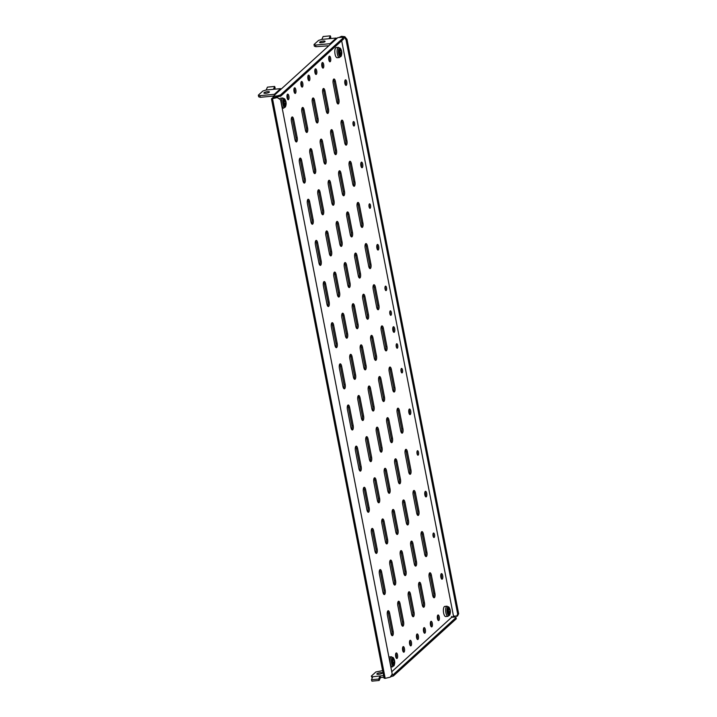 <?xml version="1.0" encoding="UTF-8"?>
<svg xmlns="http://www.w3.org/2000/svg" width="717" height="717" viewBox="0 0 717 717"><rect width="100%" height="100%" fill="white"/><g stroke="black" fill="none" stroke-linecap="round" stroke-linejoin="round"><path stroke-width="1.08" d="M341.337 51.714A3.594 1.3 -95.4 0 1 341.193 50.728L341.077 50.477A3.594 1.3 -95.4 0 1 341.05 50.477A3.594 1.3 -95.4 0 1 340.342 50.038L340.225 50.145A3.594 1.3 -95.4 0 1 339.858 51.588L339.858 51.947A3.594 1.3 -95.4 0 1 340.216 53.829L340.342 54.08A3.594 1.3 -95.4 0 1 340.36 54.08A3.594 1.3 -95.4 0 1 341.077 54.519L341.193 54.411A3.594 1.3 -95.4 0 1 341.561 52.968L341.561 52.61A3.594 1.3 -95.4 0 1 341.337 51.714M337.178 57.736A5.1 1.837 -95.4 0 1 335.054 54.151A5.1 1.837 -95.4 0 1 336.21 47.582L338.496 47.367A5.1 1.837 -95.4 0 0 337.331 53.936A5.1 1.837 -95.4 0 0 339.455 57.521L337.178 57.736M284.407 103.454A3.594 1.3 -95.4 0 1 284.541 104.431L284.658 104.691A3.594 1.3 -95.4 0 1 284.685 104.682A3.594 1.3 -95.4 0 1 285.402 105.13L285.518 105.023A3.594 1.3 -95.4 0 1 285.886 103.58L285.886 103.212A3.594 1.3 -95.4 0 1 285.518 101.339L285.402 101.079A3.594 1.3 -95.4 0 1 285.375 101.088A3.594 1.3 -95.4 0 1 284.667 100.64L284.55 100.756A3.594 1.3 -95.4 0 1 284.183 102.19L284.174 102.558A3.594 1.3 -95.4 0 1 284.407 103.454M279.648 99.036A5.1 1.837 -95.4 0 1 280.535 98.193L282.821 97.969A5.1 1.837 -95.4 0 0 281.656 104.539A5.1 1.837 -95.4 0 0 283.78 108.124L282.22 108.276M394.278 661.101A3.594 1.3 -95.4 0 1 394.135 660.124L394.018 659.864A3.594 1.3 -95.4 0 1 393.992 659.873A3.594 1.3 -95.4 0 1 393.283 659.425L393.167 659.532A3.594 1.3 -95.4 0 1 392.799 660.975L392.799 661.343A3.594 1.3 -95.4 0 1 393.158 663.216L393.283 663.476A3.594 1.3 -95.4 0 1 393.301 663.467A3.594 1.3 -95.4 0 1 394.018 663.915L394.135 663.808A3.594 1.3 -95.4 0 1 394.502 662.365L394.502 661.997A3.594 1.3 -95.4 0 1 394.278 661.101M388.892 657.059A5.1 1.837 -95.4 0 1 389.152 656.978L391.437 656.754A5.1 1.837 -95.4 0 0 390.272 663.324A5.1 1.837 -95.4 0 0 392.396 666.909L390.837 667.061M448.654 611.673A3.594 1.3 -95.4 0 1 448.797 612.65L448.914 612.91A3.594 1.3 -95.4 0 1 448.941 612.901A3.594 1.3 -95.4 0 1 449.649 613.349L449.765 613.232A3.594 1.3 -95.4 0 1 450.133 611.798L450.133 611.431A3.594 1.3 -95.4 0 1 449.765 609.558L449.649 609.298A3.594 1.3 -95.4 0 1 449.622 609.307A3.594 1.3 -95.4 0 1 448.914 608.858L448.797 608.966A3.594 1.3 -95.4 0 1 448.43 610.409L448.43 610.776A3.594 1.3 -95.4 0 1 448.654 611.673M443.626 612.981A5.1 1.837 -95.4 0 1 444.782 606.412L447.067 606.188A5.1 1.837 -95.4 0 0 445.902 612.757A5.1 1.837 -95.4 0 0 448.026 616.342L445.75 616.557A5.1 1.837 -95.4 0 1 443.626 612.981M323.242 41.048A2.805 0.681 -11 0 0 319.585 42.411A2.805 0.681 -11 0 0 321.431 42.697A2.805 0.681 -11 0 0 325.097 41.335A2.805 0.681 -11 0 0 323.242 41.048M321.816 39.408L318.572 40.394L314.019 44.535L315.597 45.063L330.044 43.692L336.264 38.037L321.816 39.408M314.019 44.535L314.342 46.175L315.919 46.704L315.597 45.063M315.919 46.704L328.807 45.771M336.416 38.861L336.264 38.037M330.196 44.508L330.044 43.692M330.214 38.61L330.806 37.266L330.331 35.85L329.085 38.682M330.331 35.85L323.107 36.54L321.861 39.372M378.693 674.303A2.805 0.681 169 0 1 376.837 674.016A2.805 0.681 169 0 1 380.503 672.663A2.805 0.681 169 0 1 382.358 672.949A2.805 0.681 169 0 1 378.693 674.303M372.24 677.95L371.325 676.104L375.878 671.963L382.6 670.646M383.891 677.26L380.44 677.592L380.118 675.943L372.768 676.749L371.325 676.104M383.568 675.62L380.118 675.943M380.44 677.592L379.15 680.46L378.675 679.053L379.992 676.068M379.15 680.46L371.926 681.15L371.451 679.734L372.768 676.749M371.451 679.734L378.675 679.053M267.566 91.659A2.805 0.681 -11 0 0 263.901 93.013A2.805 0.681 -11 0 0 265.756 93.3A2.805 0.681 -11 0 0 269.422 91.937A2.805 0.681 -11 0 0 267.566 91.659M266.141 90.01L262.897 91.005L258.344 95.137L259.921 95.666L274.369 94.294L280.589 88.639L266.141 90.01M258.344 95.137L258.667 96.786L260.235 97.315L259.921 95.666M260.235 97.315L273.078 96.096L273.32 97.351M280.741 89.464L280.589 88.639M274.521 95.119L274.369 94.294M274.539 89.213L275.131 87.868L274.656 86.452L273.41 89.284M274.656 86.452L267.432 87.142L266.186 89.975M433.032 533.824A2.25 0.807 -95.4 0 1 433.301 534.721A2.25 0.807 -95.4 0 1 433.319 536.809M434.502 534.604A2.25 0.807 -95.4 0 1 433.991 537.499A2.25 0.807 -95.4 0 1 433.059 535.922A2.25 0.807 -95.4 0 1 433.57 533.027A2.25 0.807 -95.4 0 1 434.502 534.604M353.051 122.347A2.25 0.807 -95.4 0 1 353.32 123.243A2.25 0.807 -95.4 0 1 353.338 125.332M354.521 123.127A2.25 0.807 -95.4 0 1 354.01 126.022A2.25 0.807 -95.4 0 1 353.069 124.444A2.25 0.807 -95.4 0 1 353.58 121.549A2.25 0.807 -95.4 0 1 354.521 123.127M369.049 204.65A2.25 0.807 -95.4 0 1 369.309 205.537A2.25 0.807 -95.4 0 1 369.336 207.625M370.519 205.42A2.25 0.807 -95.4 0 1 370.008 208.315A2.25 0.807 -95.4 0 1 369.067 206.738A2.25 0.807 -95.4 0 1 369.578 203.843A2.25 0.807 -95.4 0 1 370.519 205.42M417.043 451.531A2.25 0.807 -95.4 0 1 417.303 452.418A2.25 0.807 -95.4 0 1 417.321 454.515M418.504 452.31A2.25 0.807 -95.4 0 1 417.993 455.205A2.25 0.807 -95.4 0 1 417.061 453.619A2.25 0.807 -95.4 0 1 417.572 450.724A2.25 0.807 -95.4 0 1 418.504 452.31M440.964 574.218A2.805 1.013 -95.4 0 1 441.475 575.697A2.805 1.013 -95.4 0 1 441.385 578.709M442.685 575.59A2.805 1.013 -95.4 0 1 442.039 579.202A2.805 1.013 -95.4 0 1 440.874 577.23A2.805 1.013 -95.4 0 1 441.511 573.609A2.805 1.013 -95.4 0 1 442.685 575.59M424.966 491.925A2.805 1.013 -95.4 0 1 425.486 493.404A2.805 1.013 -95.4 0 1 425.396 496.415M426.687 493.287A2.805 1.013 -95.4 0 1 426.05 496.908A2.805 1.013 -95.4 0 1 424.876 494.936A2.805 1.013 -95.4 0 1 425.513 491.315A2.805 1.013 -95.4 0 1 426.687 493.287M408.968 409.631A2.805 1.013 -95.4 0 1 409.488 411.11A2.805 1.013 -95.4 0 1 409.398 414.121M410.689 410.993A2.805 1.013 -95.4 0 1 410.052 414.614A2.805 1.013 -95.4 0 1 408.878 412.642A2.805 1.013 -95.4 0 1 409.515 409.022A2.805 1.013 -95.4 0 1 410.689 410.993M344.985 80.447A2.805 1.013 -95.4 0 1 345.495 81.926A2.805 1.013 -95.4 0 1 345.406 84.938M346.705 81.819A2.805 1.013 -95.4 0 1 346.06 85.431A2.805 1.013 -95.4 0 1 344.895 83.459A2.805 1.013 -95.4 0 1 345.531 79.838A2.805 1.013 -95.4 0 1 346.705 81.819M360.983 162.741A2.805 1.013 -95.4 0 1 361.493 164.22A2.805 1.013 -95.4 0 1 361.404 167.231M362.703 164.112A2.805 1.013 -95.4 0 1 362.058 167.724A2.805 1.013 -95.4 0 1 360.893 165.752A2.805 1.013 -95.4 0 1 361.529 162.132A2.805 1.013 -95.4 0 1 362.703 164.112M376.972 245.044A2.805 1.013 -95.4 0 1 377.492 246.523A2.805 1.013 -95.4 0 1 377.402 249.525M378.693 246.406A2.805 1.013 -95.4 0 1 378.056 250.027A2.805 1.013 -95.4 0 1 376.882 248.046A2.805 1.013 -95.4 0 1 377.527 244.434A2.805 1.013 -95.4 0 1 378.693 246.406M395.784 653.537A2.805 1.013 -95.4 0 1 396.295 655.015A2.805 1.013 -95.4 0 1 396.205 658.027M397.505 654.908A2.805 1.013 -95.4 0 1 396.86 658.52A2.805 1.013 -95.4 0 1 395.694 656.548A2.805 1.013 -95.4 0 1 396.331 652.927A2.805 1.013 -95.4 0 1 397.505 654.908M402.739 647.209A2.805 1.013 -95.4 0 1 403.259 648.688A2.805 1.013 -95.4 0 1 403.169 651.699M404.46 648.58A2.805 1.013 -95.4 0 1 403.823 652.192A2.805 1.013 -95.4 0 1 402.649 650.22A2.805 1.013 -95.4 0 1 403.286 646.6A2.805 1.013 -95.4 0 1 404.46 648.58M409.703 640.89A2.805 1.013 -95.4 0 1 410.214 642.369A2.805 1.013 -95.4 0 1 410.124 645.372M411.424 642.253A2.805 1.013 -95.4 0 1 410.778 645.874A2.805 1.013 -95.4 0 1 409.613 643.893A2.805 1.013 -95.4 0 1 410.249 640.281A2.805 1.013 -95.4 0 1 411.424 642.253M416.658 634.563A2.805 1.013 -95.4 0 1 417.177 636.042A2.805 1.013 -95.4 0 1 417.088 639.053M418.378 635.925A2.805 1.013 -95.4 0 1 417.742 639.546A2.805 1.013 -95.4 0 1 416.568 637.574A2.805 1.013 -95.4 0 1 417.204 633.953A2.805 1.013 -95.4 0 1 418.378 635.925M423.622 628.235A2.805 1.013 -95.4 0 1 424.132 629.714A2.805 1.013 -95.4 0 1 424.043 632.726M425.342 629.598A2.805 1.013 -95.4 0 1 424.697 633.219A2.805 1.013 -95.4 0 1 423.532 631.247A2.805 1.013 -95.4 0 1 424.168 627.626A2.805 1.013 -95.4 0 1 425.342 629.598M430.576 621.908A2.805 1.013 -95.4 0 1 431.096 623.387A2.805 1.013 -95.4 0 1 431.007 626.398M432.297 623.27A2.805 1.013 -95.4 0 1 431.661 626.891A2.805 1.013 -95.4 0 1 430.487 624.919A2.805 1.013 -95.4 0 1 431.123 621.298A2.805 1.013 -95.4 0 1 432.297 623.27M437.54 615.58A2.805 1.013 -95.4 0 1 438.051 617.059A2.805 1.013 -95.4 0 1 437.962 620.071M439.261 616.952A2.805 1.013 -95.4 0 1 438.616 620.563A2.805 1.013 -95.4 0 1 437.451 618.592A2.805 1.013 -95.4 0 1 438.087 614.971A2.805 1.013 -95.4 0 1 439.261 616.952M328.924 56.795A2.805 1.013 -95.4 0 1 329.435 58.274A2.805 1.013 -95.4 0 1 329.345 61.286M330.645 58.167A2.805 1.013 -95.4 0 1 329.999 61.779A2.805 1.013 -95.4 0 1 328.834 59.807A2.805 1.013 -95.4 0 1 329.47 56.186A2.805 1.013 -95.4 0 1 330.645 58.167M322.964 88.98A3.46 1.246 -95.4 0 1 323.761 91.032L327.284 109.136A3.46 1.246 -95.4 0 1 327.06 113.098M323.215 88.639A3.46 1.246 -95.4 0 1 323.528 88.487A3.46 1.246 -95.4 0 1 324.971 90.916L328.485 109.02A3.46 1.246 -95.4 0 1 327.705 113.474A3.46 1.246 -95.4 0 1 326.262 111.045L322.74 92.941A3.46 1.246 -95.4 0 1 323.215 88.639M392.97 327.337A2.805 1.013 -95.4 0 1 393.49 328.816A2.805 1.013 -95.4 0 1 393.4 331.828M394.691 328.7A2.805 1.013 -95.4 0 1 394.054 332.321A2.805 1.013 -95.4 0 1 392.88 330.349A2.805 1.013 -95.4 0 1 393.525 326.728A2.805 1.013 -95.4 0 1 394.691 328.7M401.045 369.237A2.25 0.807 -95.4 0 1 401.305 370.124A2.25 0.807 -95.4 0 1 401.323 372.222M402.506 370.017A2.25 0.807 -95.4 0 1 401.995 372.912A2.25 0.807 -95.4 0 1 401.063 371.325A2.25 0.807 -95.4 0 1 401.574 368.43A2.25 0.807 -95.4 0 1 402.506 370.017M396.241 344.545A2.25 0.807 -95.4 0 1 396.51 345.442A2.25 0.807 -95.4 0 1 396.528 347.53M397.711 345.325A2.25 0.807 -95.4 0 1 397.2 348.22A2.25 0.807 -95.4 0 1 396.259 346.643A2.25 0.807 -95.4 0 1 396.77 343.748A2.25 0.807 -95.4 0 1 397.711 345.325M385.047 286.943A2.25 0.807 -95.4 0 1 385.307 287.831A2.25 0.807 -95.4 0 1 385.325 289.919M386.517 287.714A2.25 0.807 -95.4 0 1 386.006 290.609A2.25 0.807 -95.4 0 1 385.065 289.032A2.25 0.807 -95.4 0 1 385.576 286.137A2.25 0.807 -95.4 0 1 386.517 287.714M389.842 311.626A2.25 0.807 -95.4 0 1 390.111 312.522A2.25 0.807 -95.4 0 1 390.129 314.611M391.312 312.406A2.25 0.807 -95.4 0 1 390.801 315.301A2.25 0.807 -95.4 0 1 389.869 313.723A2.25 0.807 -95.4 0 1 390.38 310.828A2.25 0.807 -95.4 0 1 391.312 312.406M333.405 79.488A3.46 1.246 -95.4 0 1 334.203 81.541L337.725 99.645A3.46 1.246 -95.4 0 1 337.501 103.615M333.656 79.148A3.46 1.246 -95.4 0 1 333.97 78.995A3.46 1.246 -95.4 0 1 335.413 81.424L338.926 99.538A3.46 1.246 -95.4 0 1 338.137 103.983A3.46 1.246 -95.4 0 1 336.703 101.554L333.181 83.45A3.46 1.246 -95.4 0 1 333.656 79.148M312.531 98.462A3.46 1.246 -95.4 0 1 313.329 100.523L316.842 118.628A3.46 1.246 -95.4 0 1 316.618 122.589M312.773 98.121A3.46 1.246 -95.4 0 1 313.087 97.978A3.46 1.246 -95.4 0 1 314.53 100.407L318.052 118.511A3.46 1.246 -95.4 0 1 317.264 122.965A3.46 1.246 -95.4 0 1 315.821 120.537L312.307 102.432A3.46 1.246 -95.4 0 1 312.773 98.121M302.09 107.953A3.46 1.246 -95.4 0 1 302.888 110.006L306.41 128.11A3.46 1.246 -95.4 0 1 306.177 132.08M302.341 107.613A3.46 1.246 -95.4 0 1 302.646 107.46A3.46 1.246 -95.4 0 1 304.089 109.898L307.611 128.002A3.46 1.246 -95.4 0 1 306.822 132.457A3.46 1.246 -95.4 0 1 305.379 130.019L301.866 111.915A3.46 1.246 -95.4 0 1 302.341 107.613M291.649 117.445A3.46 1.246 -95.4 0 1 292.446 119.497L295.969 137.601A3.46 1.246 -95.4 0 1 295.745 141.572M291.9 117.104A3.46 1.246 -95.4 0 1 292.213 116.952A3.46 1.246 -95.4 0 1 293.647 119.38L297.17 137.485A3.46 1.246 -95.4 0 1 296.381 141.939A3.46 1.246 -95.4 0 1 294.947 139.51L291.425 121.406A3.46 1.246 -95.4 0 1 291.9 117.104M341.409 120.635A3.46 1.246 -95.4 0 1 342.206 122.688L345.719 140.792A3.46 1.246 -95.4 0 1 345.495 144.762M341.65 120.295A3.46 1.246 -95.4 0 1 341.964 120.142A3.46 1.246 -95.4 0 1 343.407 122.58L346.929 140.684A3.46 1.246 -95.4 0 1 346.141 145.139A3.46 1.246 -95.4 0 1 344.698 142.701L341.175 124.597A3.46 1.246 -95.4 0 1 341.65 120.295M330.967 130.127A3.46 1.246 -95.4 0 1 331.765 132.179L335.287 150.283A3.46 1.246 -95.4 0 1 335.054 154.254M331.218 129.786A3.46 1.246 -95.4 0 1 331.523 129.634A3.46 1.246 -95.4 0 1 332.966 132.062L336.488 150.167A3.46 1.246 -95.4 0 1 335.699 154.621A3.46 1.246 -95.4 0 1 334.256 152.192L330.743 134.088A3.46 1.246 -95.4 0 1 331.218 129.786M320.526 139.609A3.46 1.246 -95.4 0 1 321.324 141.67L324.846 159.774A3.46 1.246 -95.4 0 1 324.622 163.736M320.777 139.277A3.46 1.246 -95.4 0 1 321.091 139.125A3.46 1.246 -95.4 0 1 322.525 141.554L326.047 159.658A3.46 1.246 -95.4 0 1 325.258 164.112A3.46 1.246 -95.4 0 1 323.824 161.684L320.302 143.579A3.46 1.246 -95.4 0 1 320.777 139.277M310.085 149.1A3.46 1.246 -95.4 0 1 310.882 151.153L314.404 169.257A3.46 1.246 -95.4 0 1 314.18 173.227M310.336 148.76A3.46 1.246 -95.4 0 1 310.649 148.616A3.46 1.246 -95.4 0 1 312.092 151.045L315.605 169.149A3.46 1.246 -95.4 0 1 314.826 173.604A3.46 1.246 -95.4 0 1 313.383 171.175L309.861 153.071A3.46 1.246 -95.4 0 1 310.336 148.76M299.652 158.591A3.46 1.246 -95.4 0 1 300.45 160.644L303.963 178.748A3.46 1.246 -95.4 0 1 303.739 182.718M299.894 158.251A3.46 1.246 -95.4 0 1 300.208 158.099A3.46 1.246 -95.4 0 1 301.651 160.527L305.173 178.632A3.46 1.246 -95.4 0 1 304.384 183.086A3.46 1.246 -95.4 0 1 302.941 180.657L299.419 162.553A3.46 1.246 -95.4 0 1 299.894 158.251M349.403 161.782A3.46 1.246 -95.4 0 1 350.201 163.835L353.723 181.939A3.46 1.246 -95.4 0 1 353.499 185.909M349.654 161.442A3.46 1.246 -95.4 0 1 349.968 161.298A3.46 1.246 -95.4 0 1 351.402 163.727L354.924 181.831A3.46 1.246 -95.4 0 1 354.135 186.286A3.46 1.246 -95.4 0 1 352.701 183.857L349.179 165.744A3.46 1.246 -95.4 0 1 349.654 161.442M338.962 171.273A3.46 1.246 -95.4 0 1 339.759 173.326L343.282 191.43A3.46 1.246 -95.4 0 1 343.058 195.4M339.213 170.933A3.46 1.246 -95.4 0 1 339.526 170.78A3.46 1.246 -95.4 0 1 340.969 173.209L344.483 191.314A3.46 1.246 -95.4 0 1 343.703 195.768A3.46 1.246 -95.4 0 1 342.26 193.339L338.738 175.235A3.46 1.246 -95.4 0 1 339.213 170.933M328.529 180.756A3.46 1.246 -95.4 0 1 329.327 182.817L332.84 200.921A3.46 1.246 -95.4 0 1 332.616 204.883M328.771 180.424A3.46 1.246 -95.4 0 1 329.085 180.272A3.46 1.246 -95.4 0 1 330.528 182.701L334.041 200.805A3.46 1.246 -95.4 0 1 333.262 205.259A3.46 1.246 -95.4 0 1 331.819 202.83L328.296 184.726A3.46 1.246 -95.4 0 1 328.771 180.424M318.088 190.247A3.46 1.246 -95.4 0 1 318.886 192.299L322.399 210.413A3.46 1.246 -95.4 0 1 322.175 214.374M318.33 189.906A3.46 1.246 -95.4 0 1 318.644 189.763A3.46 1.246 -95.4 0 1 320.087 192.192L323.609 210.296A3.46 1.246 -95.4 0 1 322.82 214.75A3.46 1.246 -95.4 0 1 321.377 212.322L317.864 194.217A3.46 1.246 -95.4 0 1 318.33 189.906M307.647 199.738A3.46 1.246 -95.4 0 1 308.444 201.791L311.967 219.895A3.46 1.246 -95.4 0 1 311.743 223.865M307.898 199.398A3.46 1.246 -95.4 0 1 308.211 199.245A3.46 1.246 -95.4 0 1 309.645 201.674L313.168 219.787A3.46 1.246 -95.4 0 1 312.379 224.233A3.46 1.246 -95.4 0 1 310.936 221.804L307.423 203.7A3.46 1.246 -95.4 0 1 307.898 199.398M357.398 202.929A3.46 1.246 -95.4 0 1 358.195 204.981L361.718 223.095A3.46 1.246 -95.4 0 1 361.493 227.056M357.649 202.588A3.46 1.246 -95.4 0 1 357.962 202.445A3.46 1.246 -95.4 0 1 359.405 204.874L362.919 222.978A3.46 1.246 -95.4 0 1 362.139 227.432A3.46 1.246 -95.4 0 1 360.696 225.004L357.174 206.899A3.46 1.246 -95.4 0 1 357.649 202.588M346.965 212.42A3.46 1.246 -95.4 0 1 347.763 214.473L351.276 232.577A3.46 1.246 -95.4 0 1 351.052 236.547M347.207 212.08A3.46 1.246 -95.4 0 1 347.521 211.927A3.46 1.246 -95.4 0 1 348.964 214.356L352.486 232.46A3.46 1.246 -95.4 0 1 351.697 236.915A3.46 1.246 -95.4 0 1 350.255 234.486L346.741 216.382A3.46 1.246 -95.4 0 1 347.207 212.08M336.524 221.911A3.46 1.246 -95.4 0 1 337.322 223.964L340.844 242.068A3.46 1.246 -95.4 0 1 340.611 246.03M336.775 221.571A3.46 1.246 -95.4 0 1 337.089 221.419A3.46 1.246 -95.4 0 1 338.523 223.847L342.045 241.952A3.46 1.246 -95.4 0 1 341.256 246.406A3.46 1.246 -95.4 0 1 339.813 243.977L336.3 225.873A3.46 1.246 -95.4 0 1 336.775 221.571M326.083 231.394A3.46 1.246 -95.4 0 1 326.88 233.455L330.403 251.559A3.46 1.246 -95.4 0 1 330.178 255.521M326.334 231.053A3.46 1.246 -95.4 0 1 326.647 230.91A3.46 1.246 -95.4 0 1 328.081 233.339L331.604 251.443A3.46 1.246 -95.4 0 1 330.815 255.897A3.46 1.246 -95.4 0 1 329.381 253.468L325.859 235.364A3.46 1.246 -95.4 0 1 326.334 231.053M315.641 240.885A3.46 1.246 -95.4 0 1 316.439 242.938L319.961 261.042A3.46 1.246 -95.4 0 1 319.737 265.012M315.892 240.545A3.46 1.246 -95.4 0 1 316.206 240.392A3.46 1.246 -95.4 0 1 317.649 242.83L321.162 260.934A3.46 1.246 -95.4 0 1 320.382 265.389A3.46 1.246 -95.4 0 1 318.94 262.951L315.417 244.847A3.46 1.246 -95.4 0 1 315.892 240.545M365.401 244.076A3.46 1.246 -95.4 0 1 366.199 246.137L369.721 264.241A3.46 1.246 -95.4 0 1 369.488 268.203M365.652 243.735A3.46 1.246 -95.4 0 1 365.957 243.592A3.46 1.246 -95.4 0 1 367.4 246.021L370.922 264.125A3.46 1.246 -95.4 0 1 370.133 268.579A3.46 1.246 -95.4 0 1 368.69 266.15L365.177 248.046A3.46 1.246 -95.4 0 1 365.652 243.735M354.96 253.567A3.46 1.246 -95.4 0 1 355.757 255.619L359.28 273.724A3.46 1.246 -95.4 0 1 359.056 277.694M355.211 253.226A3.46 1.246 -95.4 0 1 355.524 253.074A3.46 1.246 -95.4 0 1 356.958 255.503L360.481 273.616A3.46 1.246 -95.4 0 1 359.692 278.071A3.46 1.246 -95.4 0 1 358.258 275.633L354.736 257.528A3.46 1.246 -95.4 0 1 355.211 253.226M344.518 263.058A3.46 1.246 -95.4 0 1 345.316 265.111L348.838 283.215A3.46 1.246 -95.4 0 1 348.614 287.185M344.769 262.718A3.46 1.246 -95.4 0 1 345.083 262.565A3.46 1.246 -95.4 0 1 346.526 264.994L350.039 283.098A3.46 1.246 -95.4 0 1 349.26 287.553A3.46 1.246 -95.4 0 1 347.817 285.124L344.294 267.02A3.46 1.246 -95.4 0 1 344.769 262.718M334.086 272.541A3.46 1.246 -95.4 0 1 334.884 274.602L338.397 292.706A3.46 1.246 -95.4 0 1 338.173 296.668M334.328 272.209A3.46 1.246 -95.4 0 1 334.642 272.057A3.46 1.246 -95.4 0 1 336.085 274.486L339.607 292.59A3.46 1.246 -95.4 0 1 338.818 297.044A3.46 1.246 -95.4 0 1 337.375 294.615L333.853 276.511A3.46 1.246 -95.4 0 1 334.328 272.209M323.645 282.032A3.46 1.246 -95.4 0 1 324.442 284.084L327.965 302.189A3.46 1.246 -95.4 0 1 327.732 306.159M323.896 281.691A3.46 1.246 -95.4 0 1 324.201 281.548A3.46 1.246 -95.4 0 1 325.643 283.977L329.166 302.081A3.46 1.246 -95.4 0 1 328.377 306.535A3.46 1.246 -95.4 0 1 326.934 304.107L323.421 285.993A3.46 1.246 -95.4 0 1 323.896 281.691M373.396 285.223A3.46 1.246 -95.4 0 1 374.193 287.284L377.716 305.388A3.46 1.246 -95.4 0 1 377.492 309.35M373.647 284.891A3.46 1.246 -95.4 0 1 373.96 284.739A3.46 1.246 -95.4 0 1 375.403 287.167L378.917 305.272A3.46 1.246 -95.4 0 1 378.137 309.726A3.46 1.246 -95.4 0 1 376.694 307.297L373.172 289.193A3.46 1.246 -95.4 0 1 373.647 284.891M362.963 294.714A3.46 1.246 -95.4 0 1 363.761 296.766L367.274 314.871A3.46 1.246 -95.4 0 1 367.05 318.841M363.205 294.373A3.46 1.246 -95.4 0 1 363.519 294.221A3.46 1.246 -95.4 0 1 364.962 296.659L368.484 314.763A3.46 1.246 -95.4 0 1 367.696 319.217A3.46 1.246 -95.4 0 1 366.253 316.789L362.73 298.675A3.46 1.246 -95.4 0 1 363.205 294.373M352.522 304.205A3.46 1.246 -95.4 0 1 353.32 306.258L356.833 324.362A3.46 1.246 -95.4 0 1 356.609 328.332M352.764 303.865A3.46 1.246 -95.4 0 1 353.078 303.712A3.46 1.246 -95.4 0 1 354.521 306.141L358.043 324.245A3.46 1.246 -95.4 0 1 357.254 328.7A3.46 1.246 -95.4 0 1 355.811 326.271L352.298 308.167A3.46 1.246 -95.4 0 1 352.764 303.865M342.081 313.688A3.46 1.246 -95.4 0 1 342.878 315.749L346.401 333.853A3.46 1.246 -95.4 0 1 346.177 337.815M342.332 313.356A3.46 1.246 -95.4 0 1 342.645 313.204A3.46 1.246 -95.4 0 1 344.079 315.632L347.602 333.737A3.46 1.246 -95.4 0 1 346.813 338.191A3.46 1.246 -95.4 0 1 345.379 335.762L341.857 317.658A3.46 1.246 -95.4 0 1 342.332 313.356M331.639 323.179A3.46 1.246 -95.4 0 1 332.437 325.231L335.959 343.344A3.46 1.246 -95.4 0 1 335.735 347.306M331.89 322.838A3.46 1.246 -95.4 0 1 332.204 322.695A3.46 1.246 -95.4 0 1 333.647 325.124L337.16 343.228A3.46 1.246 -95.4 0 1 336.372 347.682A3.46 1.246 -95.4 0 1 334.938 345.253L331.415 327.149A3.46 1.246 -95.4 0 1 331.89 322.838M381.399 326.369A3.46 1.246 -95.4 0 1 382.197 328.431L385.71 346.535A3.46 1.246 -95.4 0 1 385.486 350.496M381.641 326.038A3.46 1.246 -95.4 0 1 381.955 325.885A3.46 1.246 -95.4 0 1 383.398 328.314L386.92 346.419A3.46 1.246 -95.4 0 1 386.131 350.873A3.46 1.246 -95.4 0 1 384.688 348.444L381.175 330.34A3.46 1.246 -95.4 0 1 381.641 326.038M370.958 335.861A3.46 1.246 -95.4 0 1 371.756 337.913L375.278 356.026A3.46 1.246 -95.4 0 1 375.045 359.988M371.209 335.52A3.46 1.246 -95.4 0 1 371.523 335.377A3.46 1.246 -95.4 0 1 372.957 337.806L376.479 355.91A3.46 1.246 -95.4 0 1 375.69 360.364A3.46 1.246 -95.4 0 1 374.247 357.935L370.734 339.831A3.46 1.246 -95.4 0 1 371.209 335.52M360.517 345.352A3.46 1.246 -95.4 0 1 361.314 347.404L364.836 365.509A3.46 1.246 -95.4 0 1 364.612 369.479M360.768 345.011A3.46 1.246 -95.4 0 1 361.081 344.859A3.46 1.246 -95.4 0 1 362.524 347.288L366.037 365.392A3.46 1.246 -95.4 0 1 365.249 369.847A3.46 1.246 -95.4 0 1 363.815 367.418L360.293 349.313A3.46 1.246 -95.4 0 1 360.768 345.011M350.075 354.834A3.46 1.246 -95.4 0 1 350.873 356.896L354.395 375A3.46 1.246 -95.4 0 1 354.171 378.961M350.326 354.503A3.46 1.246 -95.4 0 1 350.64 354.35A3.46 1.246 -95.4 0 1 352.083 356.779L355.596 374.883A3.46 1.246 -95.4 0 1 354.816 379.338A3.46 1.246 -95.4 0 1 353.373 376.909L349.851 358.805A3.46 1.246 -95.4 0 1 350.326 354.503M339.643 364.326A3.46 1.246 -95.4 0 1 340.441 366.387L343.954 384.491A3.46 1.246 -95.4 0 1 343.73 388.453M339.885 363.985A3.46 1.246 -95.4 0 1 340.199 363.842A3.46 1.246 -95.4 0 1 341.642 366.27L345.164 384.375A3.46 1.246 -95.4 0 1 344.375 388.829A3.46 1.246 -95.4 0 1 342.932 386.4L339.41 368.296A3.46 1.246 -95.4 0 1 339.885 363.985M389.394 367.516A3.46 1.246 -95.4 0 1 390.191 369.578L393.714 387.682A3.46 1.246 -95.4 0 1 393.49 391.643M389.645 367.185A3.46 1.246 -95.4 0 1 389.958 367.032A3.46 1.246 -95.4 0 1 391.392 369.461L394.915 387.565A3.46 1.246 -95.4 0 1 394.126 392.02A3.46 1.246 -95.4 0 1 392.692 389.591L389.17 371.487A3.46 1.246 -95.4 0 1 389.645 367.185M378.952 377.008A3.46 1.246 -95.4 0 1 379.75 379.069L383.272 397.173A3.46 1.246 -95.4 0 1 383.048 401.135M379.203 376.667A3.46 1.246 -95.4 0 1 379.517 376.524A3.46 1.246 -95.4 0 1 380.96 378.952L384.473 397.057A3.46 1.246 -95.4 0 1 383.694 401.511A3.46 1.246 -95.4 0 1 382.251 399.082L378.728 380.978A3.46 1.246 -95.4 0 1 379.203 376.667M368.52 386.499A3.46 1.246 -95.4 0 1 369.318 388.551L372.831 406.656A3.46 1.246 -95.4 0 1 372.607 410.626M368.762 386.158A3.46 1.246 -95.4 0 1 369.076 386.006A3.46 1.246 -95.4 0 1 370.519 388.435L374.041 406.548A3.46 1.246 -95.4 0 1 373.252 411.002A3.46 1.246 -95.4 0 1 371.809 408.565L368.287 390.46A3.46 1.246 -95.4 0 1 368.762 386.158M358.079 395.99A3.46 1.246 -95.4 0 1 358.876 398.043L362.399 416.147A3.46 1.246 -95.4 0 1 362.166 420.108M358.33 395.65A3.46 1.246 -95.4 0 1 358.634 395.497A3.46 1.246 -95.4 0 1 360.077 397.926L363.6 416.03A3.46 1.246 -95.4 0 1 362.811 420.485A3.46 1.246 -95.4 0 1 361.368 418.056L357.855 399.952A3.46 1.246 -95.4 0 1 358.33 395.65M347.637 405.472A3.46 1.246 -95.4 0 1 348.435 407.534L351.957 425.638A3.46 1.246 -95.4 0 1 351.733 429.6M347.888 405.141A3.46 1.246 -95.4 0 1 348.202 404.988A3.46 1.246 -95.4 0 1 349.636 407.417L353.158 425.522A3.46 1.246 -95.4 0 1 352.37 429.976A3.46 1.246 -95.4 0 1 350.936 427.547L347.413 409.443A3.46 1.246 -95.4 0 1 347.888 405.141M397.397 408.672A3.46 1.246 -95.4 0 1 398.195 410.724L401.708 428.829A3.46 1.246 -95.4 0 1 401.484 432.79M397.639 408.332A3.46 1.246 -95.4 0 1 397.953 408.179A3.46 1.246 -95.4 0 1 399.396 410.608L402.918 428.712A3.46 1.246 -95.4 0 1 402.129 433.167A3.46 1.246 -95.4 0 1 400.686 430.738L397.164 412.633A3.46 1.246 -95.4 0 1 397.639 408.332M386.956 418.154A3.46 1.246 -95.4 0 1 387.754 420.216L391.267 438.32A3.46 1.246 -95.4 0 1 391.043 442.281M387.198 417.814A3.46 1.246 -95.4 0 1 387.512 417.67A3.46 1.246 -95.4 0 1 388.955 420.099L392.477 438.204A3.46 1.246 -95.4 0 1 391.688 442.658A3.46 1.246 -95.4 0 1 390.245 440.229L386.732 422.125A3.46 1.246 -95.4 0 1 387.198 417.814M376.515 427.646A3.46 1.246 -95.4 0 1 377.312 429.698L380.835 447.802A3.46 1.246 -95.4 0 1 380.61 451.773M376.766 427.305A3.46 1.246 -95.4 0 1 377.079 427.153A3.46 1.246 -95.4 0 1 378.513 429.591L382.036 447.695A3.46 1.246 -95.4 0 1 381.247 452.149A3.46 1.246 -95.4 0 1 379.813 449.711L376.291 431.607A3.46 1.246 -95.4 0 1 376.766 427.305M366.073 437.137A3.46 1.246 -95.4 0 1 366.871 439.189L370.393 457.294A3.46 1.246 -95.4 0 1 370.169 461.264M366.324 436.796A3.46 1.246 -95.4 0 1 366.638 436.644A3.46 1.246 -95.4 0 1 368.081 439.073L371.594 457.177A3.46 1.246 -95.4 0 1 370.806 461.631A3.46 1.246 -95.4 0 1 369.372 459.203L365.849 441.098A3.46 1.246 -95.4 0 1 366.324 436.796M355.632 446.619A3.46 1.246 -95.4 0 1 356.439 448.681L359.952 466.785A3.46 1.246 -95.4 0 1 359.728 470.746M355.883 446.288A3.46 1.246 -95.4 0 1 356.197 446.135A3.46 1.246 -95.4 0 1 357.64 448.564L361.153 466.668A3.46 1.246 -95.4 0 1 360.373 471.123A3.46 1.246 -95.4 0 1 358.93 468.694L355.408 450.59A3.46 1.246 -95.4 0 1 355.883 446.288M405.392 449.819A3.46 1.246 -95.4 0 1 406.189 451.871L409.712 469.976A3.46 1.246 -95.4 0 1 409.479 473.946M405.643 449.478A3.46 1.246 -95.4 0 1 405.956 449.326A3.46 1.246 -95.4 0 1 407.39 451.755L410.913 469.859A3.46 1.246 -95.4 0 1 410.124 474.313A3.46 1.246 -95.4 0 1 408.681 471.885L405.168 453.78A3.46 1.246 -95.4 0 1 405.643 449.478M394.95 459.301A3.46 1.246 -95.4 0 1 395.748 461.363L399.27 479.467A3.46 1.246 -95.4 0 1 399.046 483.428M395.201 458.97A3.46 1.246 -95.4 0 1 395.515 458.817A3.46 1.246 -95.4 0 1 396.958 461.246L400.471 479.35A3.46 1.246 -95.4 0 1 399.683 483.805A3.46 1.246 -95.4 0 1 398.249 481.376L394.726 463.272A3.46 1.246 -95.4 0 1 395.201 458.97M384.509 468.793A3.46 1.246 -95.4 0 1 385.307 470.845L388.829 488.949A3.46 1.246 -95.4 0 1 388.605 492.92M384.76 468.452A3.46 1.246 -95.4 0 1 385.074 468.309A3.46 1.246 -95.4 0 1 386.517 470.737L390.03 488.842A3.46 1.246 -95.4 0 1 389.25 493.296A3.46 1.246 -95.4 0 1 387.807 490.867L384.285 472.763A3.46 1.246 -95.4 0 1 384.76 468.452M374.077 478.284A3.46 1.246 -95.4 0 1 374.874 480.336L378.388 498.44A3.46 1.246 -95.4 0 1 378.164 502.411M374.319 477.943A3.46 1.246 -95.4 0 1 374.632 477.791A3.46 1.246 -95.4 0 1 376.075 480.22L379.598 498.324A3.46 1.246 -95.4 0 1 378.809 502.778A3.46 1.246 -95.4 0 1 377.366 500.349L373.853 482.245A3.46 1.246 -95.4 0 1 374.319 477.943M363.636 487.766A3.46 1.246 -95.4 0 1 364.433 489.828L367.955 507.932A3.46 1.246 -95.4 0 1 367.722 511.893M363.886 487.435A3.46 1.246 -95.4 0 1 364.191 487.282A3.46 1.246 -95.4 0 1 365.634 489.711L369.156 507.815A3.46 1.246 -95.4 0 1 368.368 512.27A3.46 1.246 -95.4 0 1 366.925 509.841L363.411 491.737A3.46 1.246 -95.4 0 1 363.886 487.435M413.386 490.966A3.46 1.246 -95.4 0 1 414.184 493.018L417.706 511.122A3.46 1.246 -95.4 0 1 417.482 515.093M413.637 490.625A3.46 1.246 -95.4 0 1 413.951 490.473A3.46 1.246 -95.4 0 1 415.394 492.902L418.907 511.006A3.46 1.246 -95.4 0 1 418.128 515.46A3.46 1.246 -95.4 0 1 416.685 513.031L413.162 494.927A3.46 1.246 -95.4 0 1 413.637 490.625M402.954 500.448A3.46 1.246 -95.4 0 1 403.752 502.509L407.265 520.614A3.46 1.246 -95.4 0 1 407.041 524.575M403.196 500.116A3.46 1.246 -95.4 0 1 403.51 499.964A3.46 1.246 -95.4 0 1 404.953 502.393L408.475 520.497A3.46 1.246 -95.4 0 1 407.686 524.952A3.46 1.246 -95.4 0 1 406.243 522.523L402.721 504.418A3.46 1.246 -95.4 0 1 403.196 500.116M392.513 509.939A3.46 1.246 -95.4 0 1 393.31 512.001L396.833 530.105A3.46 1.246 -95.4 0 1 396.6 534.066M392.764 509.599A3.46 1.246 -95.4 0 1 393.068 509.455A3.46 1.246 -95.4 0 1 394.511 511.884L398.034 529.988A3.46 1.246 -95.4 0 1 397.245 534.443A3.46 1.246 -95.4 0 1 395.802 532.014L392.289 513.91A3.46 1.246 -95.4 0 1 392.764 509.599M382.071 519.431A3.46 1.246 -95.4 0 1 382.869 521.483L386.391 539.587A3.46 1.246 -95.4 0 1 386.167 543.558M382.322 519.09A3.46 1.246 -95.4 0 1 382.636 518.938A3.46 1.246 -95.4 0 1 384.07 521.367L387.592 539.48A3.46 1.246 -95.4 0 1 386.804 543.925A3.46 1.246 -95.4 0 1 385.37 541.496L381.847 523.392A3.46 1.246 -95.4 0 1 382.322 519.09M371.63 528.922A3.46 1.246 -95.4 0 1 372.428 530.974L375.95 549.079A3.46 1.246 -95.4 0 1 375.726 553.04M371.881 528.581A3.46 1.246 -95.4 0 1 372.195 528.429A3.46 1.246 -95.4 0 1 373.638 530.858L377.151 548.962A3.46 1.246 -95.4 0 1 376.371 553.416A3.46 1.246 -95.4 0 1 374.928 550.988L371.406 532.883A3.46 1.246 -95.4 0 1 371.881 528.581M421.39 532.113A3.46 1.246 -95.4 0 1 422.188 534.165L425.701 552.269A3.46 1.246 -95.4 0 1 425.477 556.24M421.632 531.772A3.46 1.246 -95.4 0 1 421.946 531.62A3.46 1.246 -95.4 0 1 423.388 534.048L426.911 552.153A3.46 1.246 -95.4 0 1 426.122 556.607A3.46 1.246 -95.4 0 1 424.679 554.178L421.166 536.074A3.46 1.246 -95.4 0 1 421.632 531.772M410.949 541.604A3.46 1.246 -95.4 0 1 411.746 543.656L415.268 561.761A3.46 1.246 -95.4 0 1 415.044 565.722M411.2 541.263A3.46 1.246 -95.4 0 1 411.513 541.111A3.46 1.246 -95.4 0 1 412.947 543.54L416.469 561.644A3.46 1.246 -95.4 0 1 415.681 566.098A3.46 1.246 -95.4 0 1 414.247 563.67L410.724 545.565A3.46 1.246 -95.4 0 1 411.2 541.263M400.507 551.086A3.46 1.246 -95.4 0 1 401.305 553.148L404.827 571.252A3.46 1.246 -95.4 0 1 404.603 575.213M400.758 550.746A3.46 1.246 -95.4 0 1 401.072 550.602A3.46 1.246 -95.4 0 1 402.515 553.031L406.028 571.135A3.46 1.246 -95.4 0 1 405.248 575.59A3.46 1.246 -95.4 0 1 403.805 573.161L400.283 555.057A3.46 1.246 -95.4 0 1 400.758 550.746M390.075 560.577A3.46 1.246 -95.4 0 1 390.873 562.63L394.386 580.734A3.46 1.246 -95.4 0 1 394.162 584.705M390.317 560.237A3.46 1.246 -95.4 0 1 390.631 560.085A3.46 1.246 -95.4 0 1 392.074 562.522L395.587 580.627A3.46 1.246 -95.4 0 1 394.807 585.081A3.46 1.246 -95.4 0 1 393.364 582.643L389.842 564.539A3.46 1.246 -95.4 0 1 390.317 560.237M379.634 570.069A3.46 1.246 -95.4 0 1 380.431 572.121L383.945 590.225A3.46 1.246 -95.4 0 1 383.72 594.196M379.876 569.728A3.46 1.246 -95.4 0 1 380.189 569.576A3.46 1.246 -95.4 0 1 381.632 572.005L385.154 590.109A3.46 1.246 -95.4 0 1 384.366 594.563A3.46 1.246 -95.4 0 1 382.923 592.134L379.41 574.03A3.46 1.246 -95.4 0 1 379.876 569.728M429.384 573.259A3.46 1.246 -95.4 0 1 430.182 575.312L433.704 593.416A3.46 1.246 -95.4 0 1 433.48 597.386M429.635 572.919A3.46 1.246 -95.4 0 1 429.949 572.766A3.46 1.246 -95.4 0 1 431.392 575.204L434.905 593.309A3.46 1.246 -95.4 0 1 434.117 597.763A3.46 1.246 -95.4 0 1 432.683 595.325L429.16 577.221A3.46 1.246 -95.4 0 1 429.635 572.919M418.943 582.751A3.46 1.246 -95.4 0 1 419.741 584.803L423.263 602.907A3.46 1.246 -95.4 0 1 423.039 606.878M419.194 582.41A3.46 1.246 -95.4 0 1 419.508 582.258A3.46 1.246 -95.4 0 1 420.951 584.687L424.464 602.791A3.46 1.246 -95.4 0 1 423.684 607.245A3.46 1.246 -95.4 0 1 422.241 604.816L418.719 586.712A3.46 1.246 -95.4 0 1 419.194 582.41M408.511 592.233A3.46 1.246 -95.4 0 1 409.308 594.294L412.822 612.399A3.46 1.246 -95.4 0 1 412.598 616.36M408.753 591.901A3.46 1.246 -95.4 0 1 409.066 591.749A3.46 1.246 -95.4 0 1 410.509 594.178L414.032 612.282A3.46 1.246 -95.4 0 1 413.243 616.737A3.46 1.246 -95.4 0 1 411.8 614.308L408.287 596.203A3.46 1.246 -95.4 0 1 408.753 591.901M398.069 601.724A3.46 1.246 -95.4 0 1 398.867 603.777L402.389 621.881A3.46 1.246 -95.4 0 1 402.156 625.851M398.32 601.384A3.46 1.246 -95.4 0 1 398.634 601.24A3.46 1.246 -95.4 0 1 400.068 603.669L403.59 621.773A3.46 1.246 -95.4 0 1 402.802 626.228A3.46 1.246 -95.4 0 1 401.359 623.799L397.845 605.686A3.46 1.246 -95.4 0 1 398.32 601.384M387.628 611.216A3.46 1.246 -95.4 0 1 388.426 613.268L391.948 631.372A3.46 1.246 -95.4 0 1 391.724 635.343M387.879 610.875A3.46 1.246 -95.4 0 1 388.193 610.723A3.46 1.246 -95.4 0 1 389.627 613.152L393.149 631.256A3.46 1.246 -95.4 0 1 392.36 635.71A3.46 1.246 -95.4 0 1 390.926 633.281L387.404 615.177A3.46 1.246 -95.4 0 1 387.879 610.875M321.96 63.123A2.805 1.013 -95.4 0 1 322.48 64.602A2.805 1.013 -95.4 0 1 322.39 67.613M323.681 64.485A2.805 1.013 -95.4 0 1 323.044 68.106A2.805 1.013 -95.4 0 1 321.87 66.134A2.805 1.013 -95.4 0 1 322.507 62.513A2.805 1.013 -95.4 0 1 323.681 64.485M315.005 69.45A2.805 1.013 -95.4 0 1 315.516 70.929A2.805 1.013 -95.4 0 1 315.426 73.941M316.726 70.813A2.805 1.013 -95.4 0 1 316.08 74.434A2.805 1.013 -95.4 0 1 314.915 72.462A2.805 1.013 -95.4 0 1 315.552 68.841A2.805 1.013 -95.4 0 1 316.726 70.813M308.041 75.778A2.805 1.013 -95.4 0 1 308.561 77.257A2.805 1.013 -95.4 0 1 308.471 80.268M309.762 77.14A2.805 1.013 -95.4 0 1 309.126 80.761A2.805 1.013 -95.4 0 1 307.952 78.789A2.805 1.013 -95.4 0 1 308.588 75.168A2.805 1.013 -95.4 0 1 309.762 77.14M301.086 82.105A2.805 1.013 -95.4 0 1 301.597 83.584A2.805 1.013 -95.4 0 1 301.507 86.587M302.807 83.468A2.805 1.013 -95.4 0 1 302.162 87.089A2.805 1.013 -95.4 0 1 300.997 85.108A2.805 1.013 -95.4 0 1 301.633 81.496A2.805 1.013 -95.4 0 1 302.807 83.468M294.122 88.424A2.805 1.013 -95.4 0 1 294.642 89.903A2.805 1.013 -95.4 0 1 294.553 92.914M295.843 89.795A2.805 1.013 -95.4 0 1 295.207 93.407A2.805 1.013 -95.4 0 1 294.033 91.435A2.805 1.013 -95.4 0 1 294.669 87.815A2.805 1.013 -95.4 0 1 295.843 89.795M287.167 94.752A2.805 1.013 -95.4 0 1 287.678 96.23A2.805 1.013 -95.4 0 1 287.589 99.242M288.888 96.123A2.805 1.013 -95.4 0 1 288.243 99.735A2.805 1.013 -95.4 0 1 287.078 97.763A2.805 1.013 -95.4 0 1 287.714 94.142A2.805 1.013 -95.4 0 1 288.888 96.123M340.154 37.418L340.889 36.746L340.996 37.338M338.944 37.526L341.516 36.325L344.85 36.692L347.001 39.336L346.033 39.722L343.882 37.078L340.889 36.746M456.505 616.432L457.688 614.146L458.656 613.761L457.464 616.046L453.502 616.109L452.248 617.238M271.465 98.874L277.336 97.566L280.562 99.726L392.217 674.15L390.191 677.198L385.19 678.354L384.079 678.228L271.465 98.874L273.114 97.369L274.315 97.252L274.503 98.22M277.336 97.566L272.827 98.605L274.315 97.252M391.751 671.748L451.656 617.301L451.495 616.477L451.979 617.265M453.502 616.109L341.668 40.77M274.817 98.148L274.674 97.413L280.723 96.159L343.586 39.023L343.344 37.795L341.767 37.257L337.761 37.642L273.231 96.293L273.437 97.342M390.424 676.839L393.418 675.925L456.281 618.798L456.039 617.561L454.461 617.032L451.656 617.301M456.039 617.561L393.185 674.697L391.518 675.199M393.418 675.925L393.185 674.697M277.479 97.145L277.246 95.917L273.231 96.293M277.246 95.917L280.49 94.922L343.344 37.795M280.49 94.922L280.723 96.159M343.882 37.078L344.85 36.692M458.656 613.761L347.001 39.336M457.688 614.146L346.033 39.722M272.577 98.991L385.19 678.354M280.562 99.726L277.578 97.835M340.118 50.835L341.193 50.728M341.633 51.328A3.307 1.192 -95.4 0 1 341.659 54.411A3.307 1.192 -95.4 0 1 340.602 55.523A3.307 1.192 -95.4 0 1 339.508 53.264A3.307 1.192 -95.4 0 1 339.733 49.455A3.307 1.192 -95.4 0 1 341.247 50.002A3.307 1.192 -95.4 0 1 341.633 51.328M340.933 49.294L341.65 51.355L341.498 55.164A4.401 1.586 -95.4 0 1 340.082 56.643A4.401 1.586 -95.4 0 1 338.621 53.632A4.401 1.586 -95.4 0 1 338.917 48.568A4.401 1.586 -95.4 0 1 340.933 49.294L338.496 47.367M341.579 51.49A2.707 0.977 -95.4 0 1 341.211 54.859A2.707 0.977 -95.4 0 1 339.84 53.076A2.707 0.977 -95.4 0 1 340.208 49.697A2.707 0.977 -95.4 0 1 341.579 51.49M340.127 53.112L341.561 52.968M340.064 52.753L341.561 52.61M284.389 103.356L285.886 103.212M284.488 101.169L285.348 101.088L284.488 101.169M285.975 101.993A3.307 1.192 -95.4 0 1 285.984 105.023A3.307 1.192 -95.4 0 1 284.927 106.125A3.307 1.192 -95.4 0 1 283.833 103.866A3.307 1.192 -95.4 0 1 284.057 100.057A3.307 1.192 -95.4 0 1 285.572 100.613A3.307 1.192 -95.4 0 1 285.958 101.931M285.258 99.905L285.975 101.957L285.823 105.766A4.401 1.586 -95.4 0 1 284.407 107.245A4.401 1.586 -95.4 0 1 282.946 104.234A4.401 1.586 -95.4 0 1 283.242 99.17A4.401 1.586 -95.4 0 1 285.258 99.905L282.821 97.969M284.156 103.678A2.707 0.977 -95.4 0 1 284.532 100.308A2.707 0.977 -95.4 0 1 285.904 102.092A2.707 0.977 -95.4 0 1 285.536 105.462A2.707 0.977 -95.4 0 1 284.156 103.678M284.434 101.438L285.518 101.339M284.452 103.714L285.886 103.58M393.05 660.223L394.135 660.124M394.592 660.742L393.875 658.69A4.401 1.586 -95.4 0 0 391.858 657.955A4.401 1.586 -95.4 0 0 391.563 663.019A4.401 1.586 -95.4 0 0 393.024 666.03A4.401 1.586 -95.4 0 0 394.44 664.551L394.592 660.742A3.307 1.192 -95.4 0 1 394.601 663.808A3.307 1.192 -95.4 0 1 393.543 664.91A3.307 1.192 -95.4 0 1 392.45 662.651A3.307 1.192 -95.4 0 1 392.674 658.842A3.307 1.192 -95.4 0 1 394.189 659.398A3.307 1.192 -95.4 0 1 394.574 660.716M394.52 660.877A2.707 0.977 -95.4 0 1 394.153 664.247A2.707 0.977 -95.4 0 1 392.773 662.463A2.707 0.977 -95.4 0 1 393.149 659.093A2.707 0.977 -95.4 0 1 394.52 660.877M393.068 662.499L394.502 662.365M393.006 662.141L394.502 661.997M448.636 611.574L450.133 611.431M448.743 609.387L449.604 609.307L448.743 609.387M450.222 610.212A3.307 1.192 -95.4 0 1 450.24 613.232A3.307 1.192 -95.4 0 1 449.174 614.344A3.307 1.192 -95.4 0 1 448.08 612.085A3.307 1.192 -95.4 0 1 448.304 608.276A3.307 1.192 -95.4 0 1 449.819 608.832A3.307 1.192 -95.4 0 1 450.213 610.149L449.514 608.124L447.067 606.188M450.222 610.176L450.07 613.985A4.401 1.586 -95.4 0 1 448.654 615.464A4.401 1.586 -95.4 0 1 447.202 612.452A4.401 1.586 -95.4 0 1 447.498 607.389A4.401 1.586 -95.4 0 1 449.514 608.124M448.412 611.897A2.707 0.977 -95.4 0 1 448.779 608.527A2.707 0.977 -95.4 0 1 450.151 610.31A2.707 0.977 -95.4 0 1 449.783 613.68A2.707 0.977 -95.4 0 1 448.412 611.897M448.69 609.656L449.765 609.558M448.699 611.933L450.133 611.798M324.971 90.916L323.761 91.032M335.413 81.424L334.203 81.541M314.53 100.407L313.329 100.523M304.089 109.898L302.888 110.006M293.647 119.38L292.446 119.497M343.407 122.58L342.206 122.688M332.966 132.062L331.765 132.179M322.525 141.554L321.324 141.67M312.092 151.045L310.882 151.153M301.651 160.527L300.45 160.644M351.402 163.727L350.201 163.835M340.969 173.209L339.759 173.326M330.528 182.701L329.327 182.817M320.087 192.192L318.886 192.299M309.645 201.674L308.444 201.791M359.405 204.874L358.195 204.981M348.964 214.356L347.763 214.473M338.523 223.847L337.322 223.964M328.081 233.339L326.88 233.455M317.649 242.83L316.439 242.938M367.4 246.021L366.199 246.137M356.958 255.503L355.757 255.619M346.526 264.994L345.316 265.111M336.085 274.486L334.884 274.602M325.643 283.977L324.442 284.084M375.403 287.167L374.193 287.284M364.962 296.659L363.761 296.766M354.521 306.141L353.32 306.258M344.079 315.632L342.878 315.749M333.647 325.124L332.437 325.231M383.398 328.314L382.197 328.431M372.957 337.806L371.756 337.913M362.524 347.288L361.314 347.404M352.083 356.779L350.873 356.896M341.642 366.27L340.441 366.387M391.392 369.461L390.191 369.578M380.96 378.952L379.75 379.069M370.519 388.435L369.318 388.551M360.077 397.926L358.876 398.043M349.636 407.417L348.435 407.534M399.396 410.608L398.195 410.724M388.955 420.099L387.754 420.216M378.513 429.591L377.312 429.698M368.081 439.073L366.871 439.189M357.64 448.564L356.439 448.681M407.39 451.755L406.189 451.871M396.958 461.246L395.748 461.363M386.517 470.737L385.307 470.845M376.075 480.22L374.874 480.336M365.634 489.711L364.433 489.828M415.394 492.902L414.184 493.018M404.953 502.393L403.752 502.509M394.511 511.884L393.31 512.001M384.07 521.367L382.869 521.483M373.638 530.858L372.428 530.974M423.388 534.048L422.188 534.165M412.947 543.54L411.746 543.656M402.515 553.031L401.305 553.148M392.074 562.522L390.873 562.63M381.632 572.005L380.431 572.121M431.392 575.204L430.182 575.312M420.951 584.687L419.741 584.803M410.509 594.178L409.308 594.294M400.068 603.669L398.867 603.777M389.627 613.152L388.426 613.268M393.149 631.256L391.948 631.372M403.59 621.773L402.389 621.881M414.032 612.282L412.822 612.399M424.464 602.791L423.263 602.907M434.905 593.309L433.704 593.416M385.154 590.109L383.945 590.225M395.587 580.627L394.386 580.734M406.028 571.135L404.827 571.252M416.469 561.644L415.268 561.761M426.911 552.153L425.701 552.269M377.151 548.962L375.95 549.079M387.592 539.48L386.391 539.587M398.034 529.988L396.833 530.105M408.475 520.497L407.265 520.614M418.907 511.006L417.706 511.122M369.156 507.815L367.955 507.932M379.598 498.324L378.388 498.44M390.03 488.842L388.829 488.949M400.471 479.35L399.27 479.467M410.913 469.859L409.712 469.976M361.153 466.668L359.952 466.785M371.594 457.177L370.393 457.294M382.036 447.695L380.835 447.802M392.477 438.204L391.267 438.32M402.918 428.712L401.708 428.829M353.158 425.522L351.957 425.638M363.6 416.03L362.399 416.147M374.041 406.548L372.831 406.656M384.473 397.057L383.272 397.173M394.915 387.565L393.714 387.682M345.164 384.375L343.954 384.491M355.596 374.883L354.395 375M366.037 365.392L364.836 365.509M376.479 355.91L375.278 356.026M386.92 346.419L385.71 346.535M337.16 343.228L335.959 343.344M347.602 333.737L346.401 333.853M358.043 324.245L356.833 324.362M368.484 314.763L367.274 314.871M378.917 305.272L377.716 305.388M329.166 302.081L327.965 302.189M339.607 292.59L338.397 292.706M350.039 283.098L348.838 283.215M360.481 273.616L359.28 273.724M370.922 264.125L369.721 264.241M321.162 260.934L319.961 261.042M331.604 251.443L330.403 251.559M342.045 241.952L340.844 242.068M352.486 232.46L351.276 232.577M362.919 222.978L361.718 223.095M313.168 219.787L311.967 219.895M323.609 210.296L322.399 210.413M334.041 200.805L332.84 200.921M344.483 191.314L343.282 191.43M354.924 181.831L353.723 181.939M305.173 178.632L303.963 178.748M315.605 169.149L314.404 169.257M326.047 159.658L324.846 159.774M336.488 150.167L335.287 150.283M346.929 140.684L345.719 140.792M297.17 137.485L295.969 137.601M307.611 128.002L306.41 128.11M318.052 118.511L316.842 118.628M338.926 99.538L337.725 99.645M328.485 109.02L327.284 109.136M341.498 55.164L339.455 57.521M285.823 105.766L283.78 108.124M394.44 664.551L392.396 666.909M393.875 658.69L391.437 656.754M450.07 613.985L448.026 616.342"/></g></svg>
